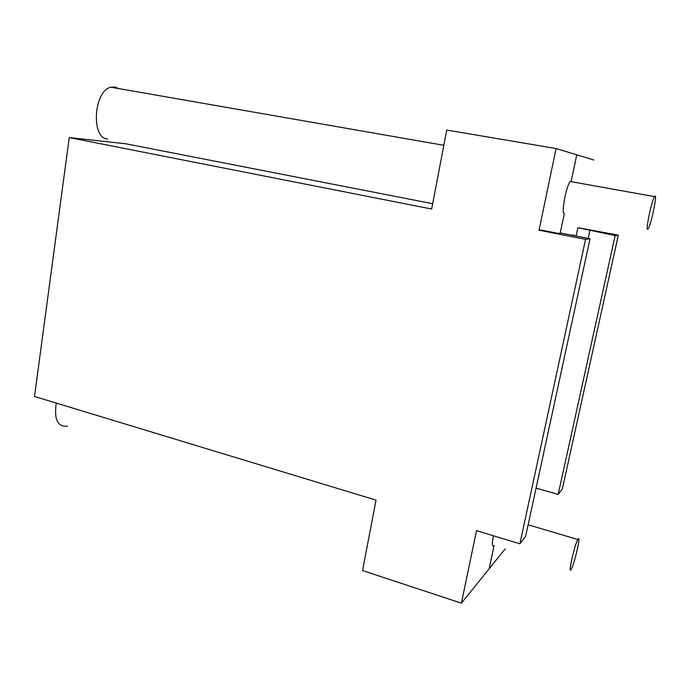 <?xml version="1.0" encoding="UTF-8"?>
<svg xmlns="http://www.w3.org/2000/svg" width="690" height="690" viewBox="0 0 690 690"><rect width="100%" height="100%" fill="white"/><g stroke="black" fill="none" stroke-linecap="round" stroke-linejoin="round"><path stroke-width="1.03" d="M125.77 143.779L432.673 203.705L125.77 143.779L69.25 137.577L431.655 209.027L446.749 130.065L556.071 148.54L539.062 230.21L541.227 230.063L557.96 233.367L561.056 233.099L590.01 238.792L525.633 536.389L519.889 543.806L476.505 530.636L461.394 603.172L362.561 570.561L376.015 500.138L34.5 396.474L69.25 137.577M564.36 213.426L560.185 233.177L564.36 213.426C560.866 214.383 566.309 185.093 570.328 181.539L571.208 181.082L576.762 154.827L571.208 181.082L571.837 181.806M494.1 545.497L489.184 568.732L494.1 545.497C492.091 547.282 491.841 544.031 493.359 535.75M505.192 548.895L461.394 603.172M556.071 148.54L593.866 160.028M539.062 230.21L585.543 239.37L519.889 543.806M585.543 239.37L590.01 238.792M67.43 426.118C57.65 427.17 53.924 419.486 56.252 403.072M577.935 539.373L577.858 539.511C574.485 544.945 567.542 576.116 571.242 569.155L571.26 569.121C574.598 563.644 581.446 533.206 577.935 539.373M655.129 196.089L654.543 196.624C651.696 200.505 645.409 230.495 647.677 229.253L648.229 228.701C651.032 224.793 657.216 195.667 655.129 196.089M107.683 139.009C90.908 138.845 93.504 90.942 110.805 87.216L114.971 86.983L118.559 88.57M618.326 235.143L577.875 227.7L615.135 235.557L618.326 235.143L562.333 489.02L558.167 494.394L615.135 235.557M576.09 236.058L577.875 227.7M588.199 238.438L589.881 230.658M536.07 488.132L558.167 494.394M571.777 235.212L573.925 234.997L573.795 235.609M528.143 524.78L577.858 539.511M654.543 196.624L570.328 181.539M110.805 87.216L443.834 145.305"/></g></svg>
